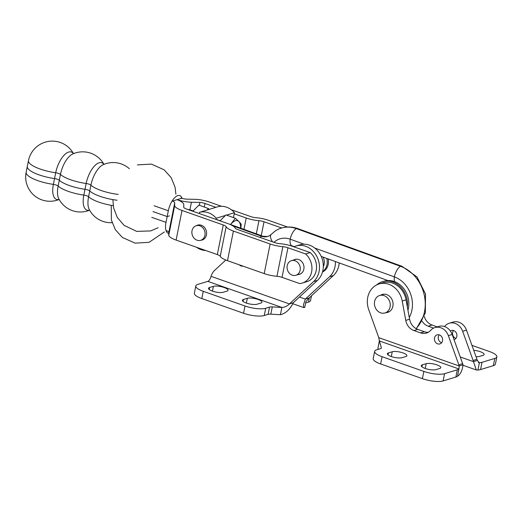 <?xml version="1.0" encoding="UTF-8"?>
<svg xmlns="http://www.w3.org/2000/svg" width="523" height="523" viewBox="0 0 523 523"><rect width="100%" height="100%" fill="white"/><g stroke="black" fill="none" stroke-linecap="round" stroke-linejoin="round"><path stroke-width="0.78" d="M172.42 201.061L181.612 198.269M168.766 233.474A13.86 6.099 -70.6 0 1 168.295 233.356A13.86 6.099 -70.6 0 1 166.007 222.373L167.164 216.568L169.465 215.868L167.164 216.568L152.951 211.56L167.164 216.568L168.328 210.756A13.86 6.099 -70.6 0 1 179.82 195.589A13.86 6.099 -70.6 0 1 182.096 198.394M112.105 222.674A24.267 24.267 0 0 1 89.132 209.265L89.132 209.265A18.946 8.335 -70.6 0 1 88.59 196.772L89.747 190.967A24.267 6.701 11.3 0 0 117.1 200.231A24.267 6.701 -168.7 0 1 89.747 190.967A4.491 1.242 11.3 0 0 84.988 189.293A4.491 1.242 -168.7 0 1 89.747 190.967L90.91 185.162A18.946 8.335 -70.6 0 1 103.024 164.778L103.024 164.778A24.267 24.267 0 0 1 129.331 168.72M89.61 210.174A24.267 24.267 0 0 1 58.681 198.544L58.681 198.544A18.946 8.335 -70.6 0 1 58.138 186.057L59.295 180.252A24.267 6.701 11.3 0 0 84.988 189.293A24.267 6.701 -168.7 0 1 59.295 180.252A4.491 1.242 11.3 0 0 54.536 178.572A4.491 1.242 -168.7 0 1 59.295 180.252L60.459 174.44A18.946 8.335 -70.6 0 1 72.573 154.063L72.573 154.063A24.267 24.267 0 0 1 103.966 164.372M59.132 199.407A18.946 8.335 -70.6 0 1 53.379 184.384A24.267 6.701 -168.7 0 1 37.885 180.664A24.267 6.701 -168.7 0 1 26.15 172.244L27.307 166.438A24.267 6.701 11.3 0 0 54.536 178.572A24.267 6.701 -168.7 0 1 27.307 166.438L28.471 160.633A24.267 6.701 11.3 0 0 55.7 172.767A18.946 8.335 -70.6 0 1 63.95 155.37A18.946 8.335 -70.6 0 1 73.462 153.67M89.583 210.122A18.946 8.335 -70.6 0 1 83.83 195.099A24.267 6.701 -168.7 0 1 68.336 191.379A24.267 6.701 -168.7 0 1 58.138 186.057A4.491 1.242 11.3 0 0 53.379 184.384L55.7 172.767A4.491 1.242 -168.7 0 1 60.459 174.44A24.267 6.701 11.3 0 0 86.151 183.488A18.946 8.335 -70.6 0 1 94.402 166.092A18.946 8.335 -70.6 0 1 103.914 164.392M444.458 326.535A12.323 10.525 -106.9 0 0 444.995 325.979A12.323 10.525 73.1 0 1 449.231 323.247A12.323 10.525 73.1 0 1 462.659 331.301L473.125 360.471A15.402 13.16 73.1 0 1 473.498 361.628L476.29 369.964L477.924 370.023L479.375 362.766A15.402 4.249 11.3 0 0 482.016 362.302L494.791 358.418A15.402 4.249 11.3 0 0 496.85 356.843A15.402 4.249 11.3 0 0 489.404 351.502L471.949 345.357M460.253 356.967L473.498 361.628L477.322 360.465L479.375 362.766L478.368 362.406M478.846 362.7L479.375 362.766M476.028 356.738A8.008 2.21 11.3 0 0 479.258 356.464L483.082 355.3A8.008 2.21 11.3 0 0 484.154 354.483A8.008 2.21 11.3 0 0 473.727 350.312M422.074 321.187A12.323 10.525 -106.9 0 0 428.2 326.202L433.613 328.104M454.029 339.61A4.733 4.047 -106.9 0 0 454.186 339.571A4.733 4.047 -106.9 0 0 456.821 336.446A4.733 4.047 -106.9 0 0 455.533 331.811A4.733 4.047 -106.9 0 0 451.434 330.503A4.733 4.047 -106.9 0 0 450.388 331.033M477.924 370.023A15.402 4.249 11.3 0 0 480.565 369.558L493.339 365.675A15.402 4.249 11.3 0 0 495.399 364.106L496.85 356.843M424.251 316.415A12.323 10.525 -106.9 0 0 432.031 325.038L437.261 326.882M449.231 323.247L453.062 322.083A12.323 10.525 73.1 0 1 466.49 330.137L476.95 359.308A15.402 13.16 73.1 0 1 477.322 360.465M455.925 338.394A4.733 4.047 73.1 0 1 452.768 335.047A4.733 4.047 73.1 0 1 453.533 330.516M463.018 364.806L459.194 365.969L458.946 368.97L379.384 340.963L378.783 337.662L368.715 309.59A20.332 17.37 73.1 0 1 379.057 283.969A20.332 17.37 73.1 0 1 402.226 301.019L405.756 320.39A12.323 10.525 -106.9 0 0 413.896 330.543L420.551 332.883A12.323 10.525 -106.9 0 0 426.448 333.059A12.323 10.525 -106.9 0 0 430.69 330.327A12.323 10.525 73.1 0 1 434.927 327.588L438.758 326.424A12.323 10.525 73.1 0 1 452.186 334.478L462.646 363.648A15.402 13.16 73.1 0 1 463.018 364.806C462.293 370.611 460.449 374.416 457.494 376.227L458.946 368.97A15.402 4.249 -168.7 0 1 457.331 369.794L444.557 373.677A15.402 4.249 -168.7 0 1 423.852 371.408L382.104 356.712A15.402 4.249 -168.7 0 1 374.658 351.371A15.402 4.249 -168.7 0 1 376.717 349.795L380.548 348.632A6.158 1.7 11.3 0 0 381.365 348.004A6.158 1.7 11.3 0 0 381.352 347.749L379.384 340.963L377.933 348.22L378.253 349.325M435.914 369.624A8.008 2.21 -168.7 0 1 426.853 368.976A8.008 2.21 -168.7 0 1 421.276 365.669A8.008 2.21 -168.7 0 1 422.342 364.851L426.173 363.688A8.008 2.21 -168.7 0 1 435.228 364.341A8.008 2.21 -168.7 0 1 440.811 367.643A8.008 2.21 -168.7 0 1 439.738 368.467L435.914 369.624M401.991 357.686A8.008 2.21 -168.7 0 1 392.936 357.039A8.008 2.21 -168.7 0 1 387.353 353.731A8.008 2.21 -168.7 0 1 388.426 352.914L392.25 351.75A8.008 2.21 -168.7 0 1 401.304 352.397A8.008 2.21 -168.7 0 1 406.887 355.705A8.008 2.21 -168.7 0 1 405.822 356.523L401.991 357.686M379.057 283.969L382.888 282.806A20.332 17.37 73.1 0 1 406.057 299.856L409.581 319.226A12.323 10.525 -106.9 0 0 417.727 329.379L424.375 331.726A12.323 10.525 -106.9 0 0 428.298 332.268M439.228 334.857A4.733 4.047 -106.9 0 0 438.464 339.394A4.733 4.047 -106.9 0 0 441.621 342.735M457.494 376.227A15.402 4.249 -168.7 0 1 455.879 377.05L443.105 380.934A15.402 4.249 -168.7 0 1 422.401 378.665L380.652 363.969A15.402 4.249 -168.7 0 1 373.206 358.628L374.658 351.371M434.927 327.588A12.323 10.525 73.1 0 1 448.361 335.642L458.821 364.812A15.402 13.16 73.1 0 1 459.194 365.969L378.783 337.662M380.626 295.207A9.355 7.995 73.1 0 1 382.248 294.469A9.355 7.995 73.1 0 1 390.348 297.057A9.355 7.995 73.1 0 1 392.891 306.216A9.355 7.995 73.1 0 1 387.687 312.375A9.355 7.995 73.1 0 1 385.928 312.669M442.523 340.793A4.733 4.047 73.1 0 1 439.882 343.912A4.733 4.047 73.1 0 1 434.639 340.551A4.733 4.047 73.1 0 1 437.13 334.844A4.733 4.047 73.1 0 1 441.229 336.158A4.733 4.047 73.1 0 1 442.523 340.793M188.345 209.677L189.28 209.579L193.065 210.946M232.846 225.864L261.624 236.278A12.323 10.525 -106.9 0 0 267.613 236.488A12.323 10.525 -106.9 0 0 268.129 236.311A12.323 10.525 -106.9 0 0 270.077 235.311L271.189 234.376A10.009 4.714 -135.6 0 0 272.561 241.835M273.954 242.319A20.913 17.867 73.1 0 1 290.18 239.174L304.131 244.221M314.781 248.072L394.355 276.863A26.921 22.999 73.1 0 1 409.274 317.533M271.189 234.376L275.209 231.016A30.805 26.32 73.1 0 1 281.361 228.08A30.805 26.32 73.1 0 1 296.325 228.597L400.5 266.285A36.813 31.452 73.1 0 1 423.983 293.841A36.813 31.452 73.1 0 1 416.04 328.621M225.812 260.042L214.783 270.221A15.402 13.16 -106.9 0 0 211.05 276.34L210.566 277.798A4.622 2.033 -70.6 0 1 207.814 281.367L197.871 284.388A15.402 4.249 11.3 0 0 195.811 285.963A15.402 4.249 11.3 0 0 203.257 291.304L245.006 306.001A15.402 4.249 11.3 0 0 265.71 308.269L269.535 307.106A6.158 1.7 -168.7 0 1 272.28 306.909L281.877 307.439L280.426 314.702C285.748 313.395 290.017 309.413 293.246 302.765L317.494 280.367A20.332 17.37 -106.9 0 0 320.834 255.577A20.332 17.37 -106.9 0 0 299.771 244.869L295.946 246.026A20.332 17.37 -106.9 0 0 293.88 246.83M195.811 285.963L194.36 293.22A15.402 4.249 11.3 0 0 201.813 298.568L243.555 313.257A15.402 4.249 11.3 0 0 264.259 315.526L268.09 314.362A6.158 1.7 -168.7 0 1 270.829 314.166L280.426 314.702M209.579 287.506A8.008 2.21 11.3 0 0 208.507 288.323A8.008 2.21 11.3 0 0 214.09 291.631A8.008 2.21 11.3 0 0 223.144 292.285L226.975 291.121A8.008 2.21 11.3 0 0 228.041 290.304A8.008 2.21 11.3 0 0 222.458 286.996A8.008 2.21 11.3 0 0 213.404 286.343L209.579 287.506L209.18 289.494M243.496 299.444A8.008 2.21 11.3 0 0 242.43 300.267A8.008 2.21 11.3 0 0 248.007 303.569A8.008 2.21 11.3 0 0 257.068 304.223L260.892 303.059A8.008 2.21 11.3 0 0 261.964 302.242A8.008 2.21 11.3 0 0 256.381 298.934A8.008 2.21 11.3 0 0 247.327 298.287L243.496 299.444L243.103 301.431M207.814 281.367L281.877 307.439C284.78 307.269 287.297 306.099 289.422 303.928L293.246 302.765M211.05 276.34L289.422 303.928L313.669 281.531A20.332 17.37 -106.9 0 0 317.003 256.741A20.332 17.37 -106.9 0 0 295.946 246.026M239.318 264.841A4.733 4.047 -106.9 0 0 242.934 266.115M305.805 302.17L304.778 307.308L303.876 307.622L303.399 304.955L305.347 299.091L329.595 276.693A20.332 17.37 -106.9 0 0 335.406 261.552M305.896 301.706L309.171 297.927L305.347 299.091L299.463 297.025M309.171 297.927L333.419 275.529A20.332 17.37 -106.9 0 0 339.185 262.919M311.499 295.776L310.551 300.522A15.402 4.249 -168.7 0 1 308.498 302.098L305.648 302.961M383.987 295.6A9.126 7.799 -106.9 0 0 379.678 295.488A9.126 7.799 -106.9 0 0 374.873 306.491A9.126 7.799 -106.9 0 0 384.987 312.957A9.126 7.799 -106.9 0 0 390.236 304.425A9.126 7.799 -106.9 0 0 383.987 295.6M230.447 224.615L235.324 218.274L225.988 214.901L220.065 220.843M235.324 218.274C238.024 220.549 239.998 222.563 241.247 224.308L240.828 228.224M230.486 224.629A15.402 6.747 -70.1 0 1 240.613 228.146M207.245 209.958L208.239 208.474L198.903 205.101L192.81 211.246M208.239 208.474L209.252 209.35M295.044 260.768A7.623 6.511 -106.9 0 0 291.442 260.676A7.623 6.511 -106.9 0 0 287.428 269.861A7.623 6.511 -106.9 0 0 295.874 275.268A7.623 6.511 -106.9 0 0 300.261 268.136A7.623 6.511 -106.9 0 0 295.044 260.768M215.907 207.33L204.99 203.486A6.158 1.7 11.3 0 0 199.917 202.414L191.438 202.231A15.402 4.249 -168.7 0 1 177.029 199.662M281.694 227.976L264.037 221.765A6.158 1.7 11.3 0 0 258.944 220.686A15.402 4.249 -168.7 0 1 246.215 217.999L234.245 213.783M231.284 209.73L250.811 216.607A6.158 1.7 11.3 0 0 255.904 217.679A15.402 4.249 -168.7 0 1 268.626 220.366L287.513 227.015M180.906 198.021A6.158 1.7 11.3 0 0 186.959 199.152L195.975 199.341A15.402 4.249 -168.7 0 1 209.586 202.094L221.543 206.304M339.283 262.958A16.945 14.474 73.1 0 1 339.074 264.01M199.917 202.414L199.348 205.258M166.007 230.499A6.158 1.7 -168.7 0 1 168.792 232.48L168.72 235.435A15.402 4.249 11.3 0 0 176.101 240.077L217.326 254.59A6.158 1.7 -168.7 0 1 220.235 256.329A15.402 4.249 11.3 0 0 227.492 260.676L264.22 273.607A15.402 4.249 11.3 0 0 276.948 276.294A6.158 1.7 -168.7 0 1 282.034 277.367L299.672 283.577A16.945 14.474 -106.9 0 0 302.183 283.087A16.945 14.474 -106.9 0 0 311.832 270.502A16.945 14.474 -106.9 0 0 305.589 253.962L310.185 252.563A16.945 14.474 73.1 0 1 316.428 269.11A16.945 14.474 73.1 0 1 306.772 281.694L302.183 283.087M293.782 259.964A7.78 6.649 73.1 0 1 294.998 259.434A7.78 6.649 73.1 0 1 298.725 259.545A7.78 6.649 73.1 0 1 303.994 267.076A7.78 6.649 73.1 0 1 299.516 274.32A7.78 6.649 73.1 0 1 298.215 274.555M305.589 253.962L287.957 247.752A6.158 1.7 11.3 0 0 282.865 246.679A15.402 4.249 -168.7 0 1 270.136 243.993L233.408 231.061A15.402 4.249 -168.7 0 1 226.152 226.714A6.158 1.7 11.3 0 0 223.249 224.975L182.024 210.462A15.402 4.249 -168.7 0 1 174.636 205.82L174.708 202.872A6.158 1.7 11.3 0 0 172.152 200.969M177.003 199.668A15.402 4.249 -168.7 0 1 183.782 204.558L183.717 207.337A6.158 1.7 11.3 0 0 186.613 209.069L227.838 223.583A15.402 4.249 -168.7 0 1 235.102 227.93A6.158 1.7 11.3 0 0 238.004 229.669L274.732 242.594A6.158 1.7 11.3 0 0 279.818 243.672A15.402 4.249 -168.7 0 1 292.547 246.359L310.185 252.563M196.38 225.675A7.78 6.649 73.1 0 1 197.596 225.145A7.78 6.649 73.1 0 1 206.219 230.663A7.78 6.649 73.1 0 1 202.12 240.031A7.78 6.649 73.1 0 1 200.812 240.266M168.72 235.435L174.636 205.82M407.94 310.211A21.561 18.423 -106.9 0 0 394.218 281.524A21.561 18.423 -106.9 0 0 383.889 281.217L382.529 281.629A21.561 18.423 -106.9 0 0 376.54 284.996M407.339 306.909A21.561 18.423 -106.9 0 0 392.858 281.936A21.561 18.423 -106.9 0 0 382.529 281.629M322.613 271.62A12.323 10.525 -106.9 0 0 326.764 258.427M322.508 271.999A12.323 10.525 -106.9 0 0 328.196 258.944M226.564 215.11L234.467 212.704A19.56 16.716 -106.9 0 0 217.784 206.762L199.564 212.292A19.56 16.716 73.1 0 1 216.247 218.241L225.321 215.483M199.564 212.292L199.302 213.534M205.722 250.504A19.56 16.716 73.1 0 1 196.537 247.274M216.006 219.412L216.247 218.241M204.924 235.343A7.623 6.511 73.1 0 1 200.695 240.305A7.623 6.511 73.1 0 1 192.248 234.899A7.623 6.511 73.1 0 1 196.262 225.714A7.623 6.511 73.1 0 1 202.885 227.845A7.623 6.511 73.1 0 1 204.924 235.343M234.467 212.704L233.454 217.601M118.263 194.425A24.267 6.701 11.3 0 1 90.91 185.162A4.491 1.242 -168.7 0 0 86.151 183.488L83.83 195.099A4.491 1.242 11.3 0 1 88.59 196.772A24.267 6.701 -168.7 0 0 98.788 202.1A24.267 6.701 -168.7 0 0 113.203 205.657M154.108 205.755L168.328 210.756M166.007 222.373L151.788 217.365M482.016 362.302L480.565 369.558M432.031 325.038L428.2 326.202M466.49 330.137L462.659 331.301M476.95 359.308L473.125 360.471M494.791 358.418L493.339 365.675M381.352 347.749L381.26 348.226M457.331 369.794L455.879 377.05M382.104 356.712L380.652 363.969M402.226 301.019L406.057 299.856M405.756 320.39L409.581 319.226M413.896 330.543L417.727 329.379M420.551 332.883L424.375 331.726M448.361 335.642L452.186 334.478M458.821 364.812L462.646 363.648M444.557 373.677L443.105 380.934M423.852 371.408L422.401 378.665M392.25 351.75L391.296 356.529M388.426 352.914L388.027 354.895M426.173 363.688L425.219 368.473M422.342 364.851L421.943 366.839M267.613 236.488L263.076 236.278A10.009 4.38 109.9 0 0 261.624 236.278A10.009 4.38 109.9 0 0 260.127 237.455M294.246 246.66L291.971 245.836A10.009 4.38 -70.1 0 1 290.18 239.174A10.009 4.38 -70.1 0 1 296.325 228.597A10.009 4.38 109.9 0 1 297.777 228.59L401.952 266.285L417.014 276.935L425.513 293.991L425.349 312.931L416.328 328.777M394.584 281.655A10.009 4.38 -70.1 0 1 394.355 276.863A10.009 4.38 -70.1 0 1 400.5 266.285A10.009 4.38 -70.1 0 1 401.952 266.285M272.28 306.909L270.829 314.166M313.669 281.531L317.494 280.367M265.71 308.269L264.259 315.526M245.006 306.001L243.555 313.257M269.535 307.106L268.09 314.362M203.257 291.304L201.813 298.568M247.327 298.287L246.372 303.065M213.404 286.343L212.449 291.128M333.419 275.529L329.595 276.693M309.361 297.757L308.498 302.098M191.438 202.231L189.927 209.808M204.99 203.486L204.277 207.043M246.215 217.999L243.947 229.355M258.944 220.686L256.316 233.827M264.037 221.765L261.265 235.618M282.034 277.367L287.957 247.752M276.948 276.294L282.865 246.679M264.22 273.607L270.136 243.993M227.492 260.676L233.408 231.061M220.235 256.329L226.152 226.714M217.326 254.59L223.249 224.975M176.101 240.077L182.024 210.462M168.792 232.48L174.708 202.872M323.122 257.113A10.166 8.688 73.1 0 1 323.312 266.73M73.514 153.651A24.267 24.267 0 0 0 28.471 160.633M137.399 164.908L151.369 164.098L164.15 169.831L171.119 177.572L175.055 187.169L175.898 194.21M158.136 227.727L150.657 230.924L136.693 231.388L124.075 225.361L117.302 217.47L113.576 207.808L112.89 199.609M26.15 172.244A24.267 24.267 0 0 0 59.158 199.453M164.372 231.977L149.055 242.332L135.084 243.143L122.304 237.409L115.335 229.669L111.392 220.072L111.222 205.33M462.979 365.276L476.29 369.964M379.293 340.283L379.221 341.787M291.971 245.836L289.101 245.359M387.896 280.544L321.24 256.427M281.361 228.08C286.833 226.472 292.305 226.642 297.777 228.59M263.076 236.278L230.578 224.517M220.15 220.745L216.038 219.255M292.769 303.713L303.876 307.622M384.006 294.181L379.678 295.488M389.308 311.643L384.987 312.957M296.306 259.199L291.442 260.676M300.732 273.791L295.874 275.268M198.903 224.916L196.262 225.714M203.329 239.501L200.695 240.305"/></g></svg>
